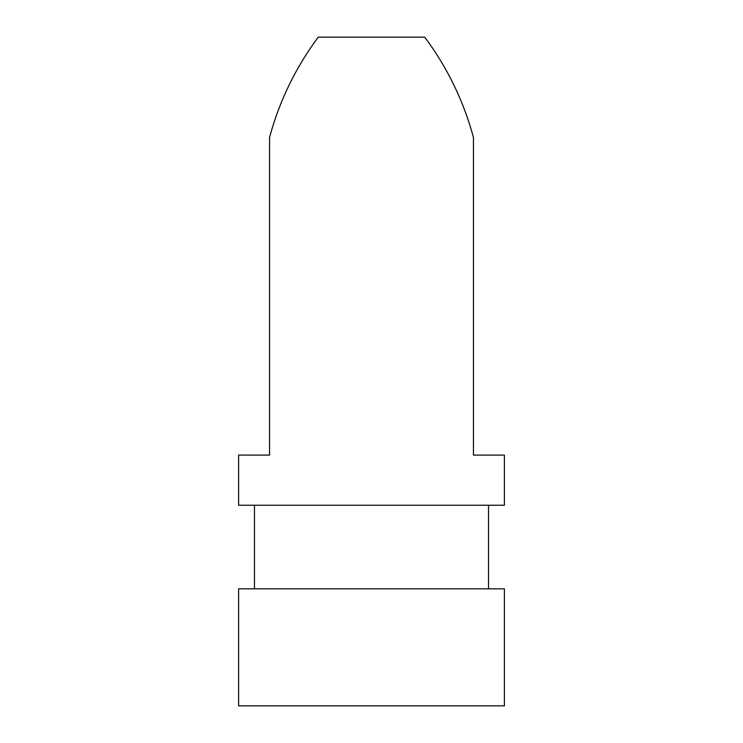 <?xml version="1.0" encoding="UTF-8"?>
<svg xmlns="http://www.w3.org/2000/svg" width="743" height="743" viewBox="0 0 743 743"><rect width="100%" height="100%" fill="white"/><g stroke="black" fill="none" stroke-linecap="round" stroke-linejoin="round"><path stroke-width="1.11" d="M371.5 37.15L424.755 37.15C447.351 67.539 463.586 100.974 473.449 137.455L473.449 455.087L504.404 455.087L504.404 505.24L238.596 505.24L238.596 455.087L269.551 455.087L269.551 137.455C279.414 100.974 295.649 67.539 318.245 37.15L371.5 37.15M371.5 705.85L504.404 705.85L504.404 588.827L238.596 588.827L238.596 705.85L371.5 705.85M254.477 588.827L254.477 505.24M488.522 588.827L488.522 505.24"/></g></svg>
